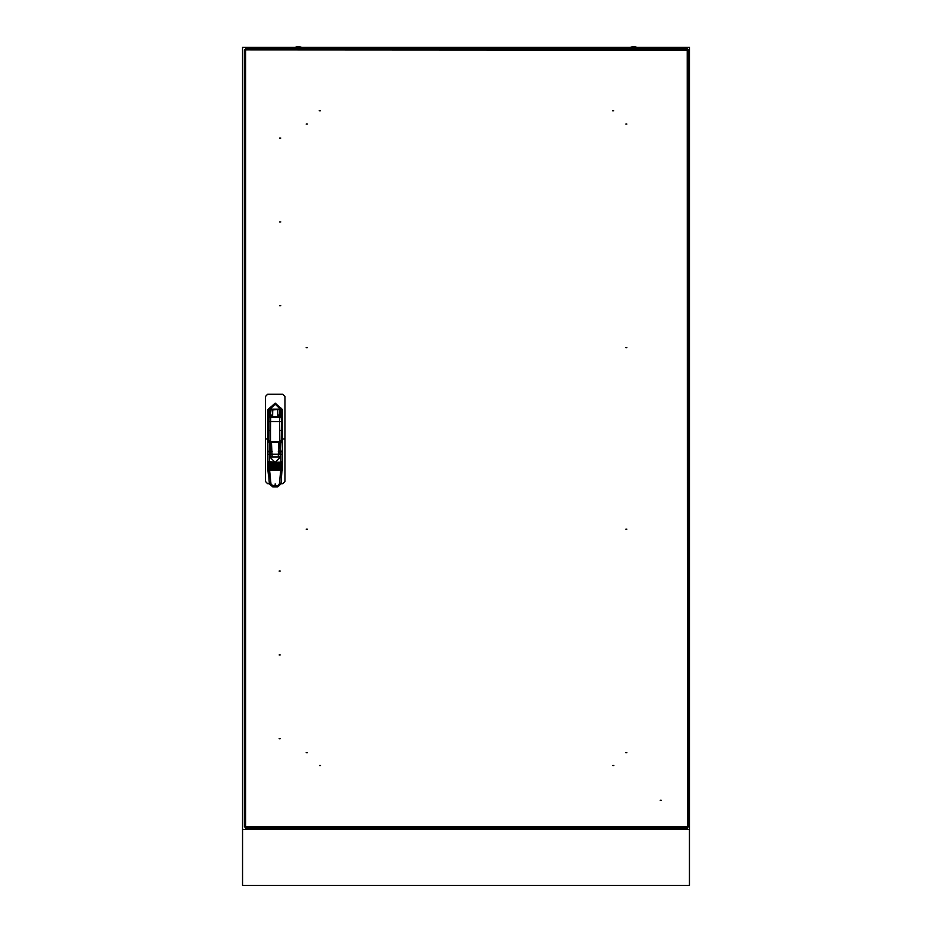 <?xml version="1.0" encoding="UTF-8"?>
<svg xmlns="http://www.w3.org/2000/svg" width="932" height="932" viewBox="0 0 932 932"><rect width="100%" height="100%" fill="white"/><g stroke="black" fill="none" stroke-linecap="round" stroke-linejoin="round"><path stroke-width="1.4" d="M268.731 438.681L268.812 410.476L275.196 404.092L281.65 410.476L281.65 438.681M281.231 411.921L281.441 410.476L281.65 411.664M281.324 411.56L281.196 413.062M281.208 411.175L281.161 408.239L275.196 404.104L269.22 408.239L269.173 411.175L270.257 409.101L280.124 409.101L281.243 412.666L281.208 411.175M281.243 412.387L281.219 411.14M281.313 416.126L281.243 412.561M269.138 412.387L269.068 416.126M269.255 441.185L268.649 439.648L270.385 441.628L279.996 441.675L270.385 441.675L268.835 440.009L269.08 415.94L270.257 409.101L280.124 409.101L281.313 415.94L281.557 435.92M280.963 469.74L280.835 468.819L269.546 468.819L269.43 469.74L268.008 468.994L267.868 454.385L269.546 454.222L269.546 462.144L280.835 462.144L280.835 454.222L282.512 454.385L282.512 451.321L282.512 468.097M267.868 454.385L267.868 468.097M268.731 411.664L268.94 410.476L269.15 411.921M279.507 409.23L272.68 409.987L272.552 416.464L271.084 417.117L279.297 417.117L279.973 415.043L279.332 409.323L271.049 409.323L270.408 415.043L270.874 416.592L272.377 416.045M278.004 416.045L279.833 416.732L277.829 416.464L277.701 409.987M282.046 469.192L281.021 483.848L277.689 486.853L272.692 486.853L269.36 483.848L272.692 486.853L272.692 485.584L277.689 485.584L279.355 484.081L280.707 469.856L281.662 469.39M279.355 484.081L281.021 483.848L277.689 486.853L277.689 485.584M268.579 463.018L268.323 462.4L269.546 463.449L280.835 463.449L282.186 462.4L281.814 461.643L280.905 462.284L268.346 461.818L269.546 463.88L280.835 463.88L282.058 462.4L281.802 461.783L280.916 462.284M268.498 466.594L269.604 466.839L268.498 466.594L268.428 465.254L280.835 465.744L269.208 465.755M280.975 468.551L269.546 468.819L268.463 468.423L268.369 467.107L280.835 467.561L269.546 467.014L269.488 467.689L268.253 467.316L269.546 468.61M281.732 439.648L279.996 441.628L280.986 441.209L281.557 438.821L282.512 438.937L281.732 438.704L281.755 410.476L275.196 403.906L268.626 410.476L268.824 438.821L267.892 438.832L267.868 441.011L269.546 442.758L269.546 454.222L269.546 442.653L270.327 442.688L270.397 451.647L267.868 451.799M282.512 438.937L282.512 441.011L280.835 442.758L278.924 442.455L280.835 442.653L282.338 440.894L282.338 438.821M269.954 442.653L271.457 442.362L272.097 457.041L278.284 457.041L278.284 454.28L279.984 454.233L280.113 442.595M278.284 457.041L279.984 457.018L280.544 454.222L280.544 457.018L275.196 462.388L269.837 457.018L269.837 454.222L270.397 457.018L280.544 457.018M280.427 442.653L280.835 454.222L280.835 451.088L282.512 451.321L282.338 440.894M280.544 451.065L280.835 442.653M269.348 483.673L267.647 483.673L265.41 481.436L265.41 396.508L267.647 394.271L282.734 394.271L284.971 396.508L284.971 481.436L282.734 483.673L281.033 483.673M282.128 438.657L282.081 409.171L275.196 403.358L268.3 409.171L268.253 438.657M612.592 110.78L613.71 110.78L612.592 110.78M625.803 124.119L626.921 124.119L625.803 124.119M625.803 347.613L626.921 347.613L625.803 347.613M625.803 529.201L626.921 529.201L625.803 529.201M625.803 752.695L626.921 752.695L625.803 752.695M612.743 765.475L613.862 765.475L612.743 765.475M319.408 765.475L320.526 765.475L319.408 765.475M306.197 752.683L307.315 752.683L306.197 752.683M306.197 529.19L307.315 529.19L306.197 529.19M306.197 347.601L307.315 347.601L306.197 347.601M306.197 124.107L307.315 124.107L306.197 124.107M319.257 110.78L320.375 110.78L319.257 110.78M279.658 138.087L280.777 138.087L279.658 138.087M279.658 305.708L280.777 305.708L279.658 305.708M279.099 571.106L280.217 571.106L279.099 571.106M279.099 738.727L280.217 738.727L279.099 738.727M279.658 221.898L280.777 221.898L279.658 221.898M279.099 654.916L280.217 654.916L279.099 654.916M660.159 800.192L661.277 800.192L660.159 800.192M242.506 47.299L242.506 829.527L689.494 829.527L689.494 47.299L242.506 47.299M688.655 49.85L687.199 50.142L688.655 49.85L688.655 826.975L687.199 826.672L688.655 826.975M244.464 826.975L245.908 826.672L244.464 826.975L244.464 49.85L245.908 50.142L245.617 48.697L687.501 48.697L687.199 50.142L687.501 48.697M245.617 48.697L245.617 828.129L687.501 828.129L687.199 50.142L244.464 49.85M687.501 828.129L687.199 826.672L245.908 826.672L245.617 828.129M281.441 410.476L281.184 408.682M267.95 470.439L267.787 409.835L275.196 403.137L282.594 409.835L282.431 470.439M282.175 461.806L279.984 462.878L270.397 462.878L268.626 461.992M269.01 419.517L269.057 411.56M269.197 408.682L268.94 410.476M275.196 483.813L275.196 485.199L275.196 483.813M279.344 409.358L280.194 415.124L281.243 415.194L281.243 412.666M270.548 416.732L270.187 415.124L269.138 415.194L269.138 412.655M270.408 415.043L271.037 409.358M272.552 416.464L277.829 416.464M279.88 441.628L279.658 417.291L270.723 417.291L270.653 421.555L268.975 421.579M271.049 417.012L269.057 417.14L268.952 422.977M268.824 440.521L268.824 435.92M268.346 469.192L269.674 469.856L267.845 469.413L268.451 475.145M282.536 469.413L280.812 470.171L269.569 470.171L271.026 484.081L269.36 483.848L268.265 469.146M279.332 417.012L281.324 417.14L281.406 421.579L270.653 421.555L270.501 430.444L268.824 430.468L270.501 430.444L270.501 441.628M279.88 430.444L281.557 430.491L279.88 430.444M279.973 415.043L279.833 416.732M269.674 469.856L280.707 469.856L269.674 469.856M282.21 463.519L268.311 463.53L282.081 464.113L281.872 463.472L280.835 463.88L281.883 463.344L281.848 464.73L280.765 465.021L281.639 464.579M281.149 465.767L282.245 465.441L281.883 466.594L280.777 466.839L281.685 466.443M268.113 467.852L282.128 467.876L281.965 467.235L280.835 467.561L282.012 467.107L281.918 468.423L280.835 468.819L282.28 467.852M267.868 468.761L269.546 469.542L280.835 469.542L282.512 468.761L281.336 469.553M268.742 464.579L280.765 465.021M278.633 465.79L276.047 466.21M273.6 466.14L272.214 465.895M280.905 464.02L269.243 463.903M272.074 451.041L267.868 451.321M281.126 441.185L281.557 439.764M269.476 462.284L268.567 461.643M278.854 463.122L279.693 462.831M268.195 462.4L268.206 461.806M282.186 462.4L278.447 463.915L271.888 464.089M269.616 463.286L280.765 463.286M270.28 442.595L278.924 442.455L278.284 454.28L270.397 454.233L270.397 451.647L272.097 451.694M281.965 467.235L281.196 467.573L282.012 467.107M270.455 462.738L269.185 462.878L271.934 463.915L278.598 464.066M280.672 463.332L279.017 463.95M281.627 462.855L279.926 462.738M269.616 465.021L268.16 464.113L268.498 463.344L269.476 464.02M281.138 463.903L281.883 463.344M268.16 464.113L268.533 464.73M281.848 464.73L282.221 464.113M268.171 463.519L269.057 463.798M275.371 467.911L274.556 467.899M270.187 467.06L269.325 466.722M268.696 466.443L275.814 467.701L282.105 466.023L281.953 465.254M275.814 467.899L274.567 467.899M280.8 466.827L280.229 467.048M269.604 466.839L280.777 466.839M280.893 467.689L268.113 467.305M281.196 467.573L282.268 467.305M268.428 465.254L268.136 466.012M269.301 465.802L271.643 466.629M273.565 466.979L275.115 467.072M277.806 466.827L278.563 466.664M278.738 466.629L279.46 466.419M279.577 466.384L280.252 466.14M280.52 466.035L281.115 465.779M282.245 465.441L268.136 465.441M282.245 466.012L281.883 466.594M280.905 465.883L269.476 465.883M268.369 467.107L269.185 467.573M269.534 464.054L270.886 464.637M271.014 464.684L271.643 464.882M272.75 465.161L273.554 465.289M274.381 465.371L275.15 465.394M275.348 465.394L275.988 465.371M277.876 465.103L278.493 464.952M278.75 464.882L281.068 463.938M689.494 829.527L689.494 885.4L242.506 885.4L242.506 829.527M268.626 410.476L275.196 404.022L281.755 410.476M267.787 438.972L265.41 438.972M281.371 419.517L281.149 413.598M282.594 438.972L284.971 438.972M278.249 414.985L280.171 415.229M278.155 415.544L280.019 416.033M270.874 409.23L272.68 409.987M270.21 415.229L272.132 414.985M270.362 416.033L272.226 415.544M270.618 415.87L269.08 415.94M271.026 484.081L272.692 485.584M281.313 415.94L279.775 415.87M272.097 457.041L269.837 457.018M278.284 451.694L282.512 451.799M279.984 451.088L278.307 451.041M271.457 442.362L278.924 442.362M268.649 439.648L268.043 438.821M268.043 440.894L269.546 442.653M282.268 467.689L268.113 467.689M268.463 465.383L269.045 465.685M636.975 47.299L633.678 46.6L636.975 47.299M630.265 47.299L633.562 46.6L630.265 47.299M301.735 47.299L298.438 46.6L301.735 47.299M295.025 47.299L298.322 46.6L295.025 47.299"/></g></svg>
